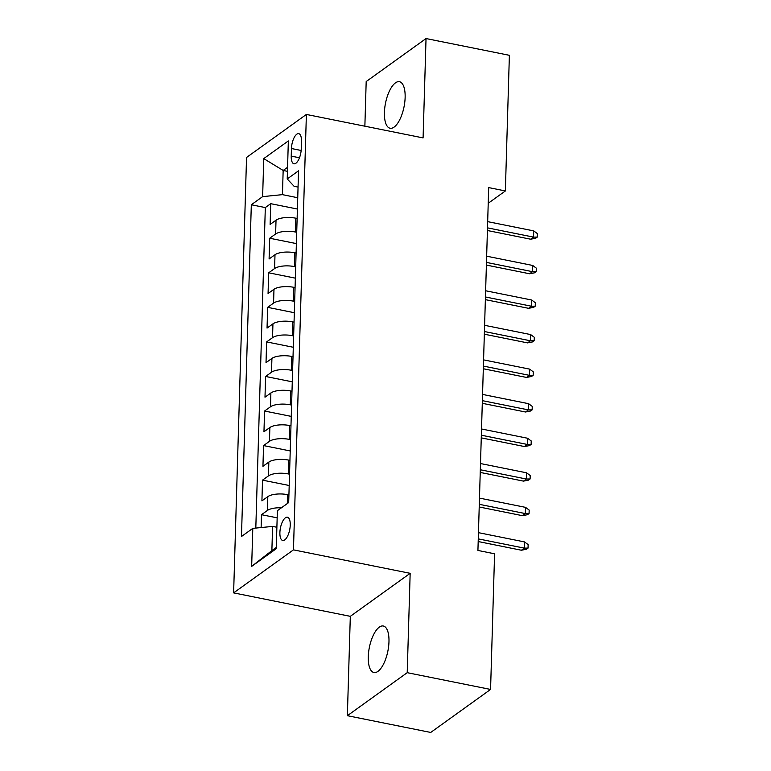 <?xml version="1.0" encoding="UTF-8"?>
<svg xmlns="http://www.w3.org/2000/svg" width="771" height="771" viewBox="0 0 771 771"><rect width="100%" height="100%" fill="white"/><g stroke="black" fill="none" stroke-linecap="round" stroke-linejoin="round"><path stroke-width="1.16" d="M388.97 641.819A23.728 9.445 -78.6 0 0 383.303 626.004A23.728 9.445 -78.6 0 0 368.268 656.699A23.728 9.445 -78.6 0 0 373.945 672.524A23.728 9.445 -78.6 0 0 388.97 641.819M405.132 97.541A23.728 9.445 -78.6 0 0 399.455 81.716A23.728 9.445 -78.6 0 0 384.421 112.421A23.728 9.445 -78.6 0 0 390.097 128.246A23.728 9.445 -78.6 0 0 405.132 97.541M290.243 525.128A11.864 4.722 -78.6 0 0 287.4 517.216A11.864 4.722 -78.6 0 0 279.892 532.568A11.864 4.722 -78.6 0 0 282.726 540.481A11.864 4.722 -78.6 0 0 290.243 525.128M347.364 715.69L407.213 672.678L410.162 573.325L350.313 616.337L347.364 715.69L430.719 732.45L490.568 689.438L494.587 553.8L477.924 550.446L488.689 187.594L505.362 190.948L509.38 55.31L426.035 38.55L366.186 81.562L364.866 126.203M350.313 616.337L233.623 592.88L246.547 157.457L306.386 114.445L293.462 549.868L233.623 592.88M297.124 218.463L295.833 218.203A14.832 5.349 -178.3 0 0 276.028 220.169L270.12 224.419L270.737 203.679L297.404 209.037M296.719 232.283L295.418 232.023A14.832 5.349 -178.3 0 0 275.613 233.999L269.705 238.239L296.382 243.597M269.705 238.239L269.098 258.969L274.996 254.729A14.832 5.349 -178.3 0 1 294.801 252.763L296.103 253.023M295.081 287.583L293.78 287.313A14.832 5.349 -178.3 0 0 273.975 289.289L268.067 293.529L268.684 272.799L295.36 278.158M294.05 322.133L292.749 321.873A14.832 5.349 -178.3 0 0 272.944 323.849L267.045 328.089L267.662 307.35L294.329 312.718M293.028 356.694L291.727 356.433A14.832 5.349 -178.3 0 0 271.922 358.399L266.014 362.649L266.631 341.91L293.308 347.268M291.997 391.254L290.706 390.993A14.832 5.349 -178.3 0 0 270.891 392.959L264.993 397.2L265.61 376.47L292.276 381.828M290.975 425.804L289.674 425.544A14.832 5.349 -178.3 0 0 269.869 427.519L263.961 431.76L264.578 411.03L291.255 416.388M289.944 460.364L288.653 460.104A14.832 5.349 -178.3 0 0 268.848 462.07L262.94 466.32L263.557 445.58L290.224 450.948M288.923 494.924L287.622 494.664A14.832 5.349 -178.3 0 0 267.816 496.63L261.918 500.871L262.525 480.14L289.202 485.499M291.448 148.524L291.226 156.118A11.488 4.578 -78.6 0 0 293.973 163.789A11.488 4.578 -78.6 0 0 301.249 148.919L301.471 141.315A11.488 4.578 -78.6 0 0 298.724 133.653A11.488 4.578 -78.6 0 0 291.448 148.524L301.153 150.47M287.448 171.326L283.159 170.458L282.446 194.649L262.632 196.624L251.317 204.758L241.468 536.51L252.792 528.376L251.664 566.386L276.249 548.721L277.377 510.701L288.691 502.567L298.541 170.815L287.217 178.949L294.088 186.283L298.059 187.083M262.632 196.624L263.759 158.604L288.344 140.939L287.217 178.949M289.539 474.194L288.238 473.924L288.653 460.104M290.561 439.634L289.27 439.374L289.674 425.544M291.592 405.074L290.291 404.814L290.706 390.993M292.614 370.514L291.313 370.253L291.727 356.433M293.645 335.963L292.344 335.693L292.749 321.873M294.667 301.403L293.365 301.143L293.78 287.313M295.688 266.843L294.397 266.583L294.801 252.763M270.737 203.679L265.32 207.572L255.808 528.077M281.405 507.8A14.832 5.349 1.7 0 0 267.412 510.45L261.504 514.7L261.118 527.547M262.525 480.14L268.433 475.9A14.832 5.349 1.7 0 1 288.238 473.924M263.557 445.58L269.455 441.34A14.832 5.349 1.7 0 1 289.27 439.374M264.578 411.03L270.486 406.78A14.832 5.349 1.7 0 1 290.291 404.814M265.61 376.47L271.508 372.229A14.832 5.349 1.7 0 1 291.313 370.253M266.631 341.91L272.539 337.669A14.832 5.349 1.7 0 1 292.344 335.693M267.662 307.35L273.56 303.109A14.832 5.349 1.7 0 1 293.365 301.143M268.684 272.799L274.592 268.549A14.832 5.349 1.7 0 1 294.397 266.583M297.741 197.733L282.446 194.649M407.213 672.678L490.568 689.438M410.162 573.325L293.462 549.868M306.386 114.445L423.086 137.903L426.035 38.55M488.226 203.265L505.362 190.948M287.564 167.297L283.159 170.458L263.759 158.604M276.885 527.268L272.597 526.41L271.874 550.6L276.288 547.429M265.32 207.572L251.317 204.758M261.504 514.7L277.165 517.842M252.792 528.376L272.597 526.41M251.664 566.386L271.874 550.6M487.417 230.519L530.641 239.212L533.551 237.121L487.494 227.859M533.734 230.895L537.377 233.613L537.281 237.073L533.551 237.121L533.734 230.895L487.677 221.643M537.281 237.073L535.662 238.239L530.641 239.212M486.385 265.079L529.61 273.772L532.52 271.681L486.472 262.419M532.703 265.455L536.356 268.173L536.25 271.633L532.52 271.681L532.703 265.455L486.655 256.194M536.25 271.633L534.631 272.789L529.61 273.772M485.364 299.64L528.588 308.323L531.498 306.232L485.441 296.98M531.682 300.015L535.325 302.733L535.228 306.193L531.498 306.232L531.682 300.015L485.624 290.754M535.228 306.193L533.609 307.35L528.588 308.323M484.333 334.2L527.557 342.883L530.467 340.792L484.419 331.53M530.66 334.575L534.303 337.293L534.197 340.743L530.467 340.792L530.66 334.575L484.602 325.314M534.197 340.743L532.578 341.91L527.557 342.883M483.311 368.75L526.535 377.443L529.446 375.352L483.388 366.09M529.629 369.126L533.272 371.844L533.175 375.304L529.446 375.352L529.629 369.126L483.571 359.874M533.175 375.304L531.556 376.47L526.535 377.443M482.289 403.31L525.504 412.003L528.424 409.902L482.367 400.65M528.607 403.686L532.25 406.404L532.144 409.864L528.424 409.902L528.607 403.686L482.55 394.424M532.144 409.864L530.535 411.02L525.504 412.003M481.258 437.87L524.482 446.554L527.393 444.462L481.335 435.21M527.576 438.246L531.229 440.964L531.123 444.414L527.393 444.462L527.576 438.246L481.528 428.984M531.123 444.414L529.504 445.58L524.482 446.554M480.237 472.43L523.461 481.114L526.371 479.022L480.314 469.761M526.554 472.806L530.197 475.524L530.101 478.974L526.371 479.022L526.554 472.806L480.497 463.544M530.101 478.974L528.482 480.14L523.461 481.114M479.205 506.981L522.43 515.674L525.34 513.582L479.292 504.321M525.523 507.357L529.176 510.074L529.07 513.534L525.34 513.582L525.523 507.357L479.475 498.105M529.07 513.534L527.451 514.7L522.43 515.674M478.184 541.541L521.408 550.234L524.319 548.133L478.261 538.881M524.502 541.917L528.145 544.634L528.048 548.094L524.319 548.133L524.502 541.917L478.444 532.655M528.048 548.094L526.429 549.251L521.408 550.234M287.361 503.53L287.622 494.664M295.418 232.023L295.833 218.203M275.613 233.999L276.028 220.169M267.412 510.45L267.816 496.63M268.433 475.9L268.848 462.07M269.455 441.34L269.869 427.519M270.486 406.78L270.891 392.959M271.508 372.229L271.922 358.399M272.539 337.669L272.944 323.849M273.56 303.109L273.975 289.289M274.592 268.549L274.996 254.729M299.466 157.776L291.226 156.118"/></g></svg>
